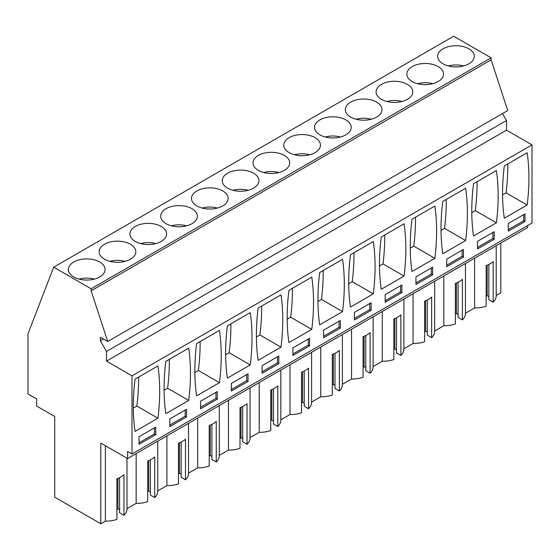 <?xml version="1.0" encoding="UTF-8"?>
<svg xmlns="http://www.w3.org/2000/svg" width="560" height="560" viewBox="0 0 560 560"><rect width="100%" height="100%" fill="white"/><g stroke="black" fill="none" stroke-linecap="round" stroke-linejoin="round"><path stroke-width="0.84" d="M103.432 339.024L100.352 340.802L100.352 337.246L107.737 341.509L507.738 110.572L491.134 59.871L491.134 57.841L453.691 36.225L53.69 267.162L28 333.83L28 393.939L36.645 398.93L36.645 406.042L54.733 416.486L54.733 497.189L100.793 523.775L105.378 521.129A20.916 12.075 180 0 0 116.914 519.379L116.914 478.779A20.916 12.075 180 0 0 123.949 474.719L123.949 515.319A20.916 12.075 180 0 0 126.987 509.054L126.987 458.192M527.604 225.582L527.604 227.612L127.603 458.556L127.603 451.444L131.999 453.985L532 223.048L532 144.886L506.506 130.165L506.506 120.519L502.502 113.589M496.216 295.477L500.794 292.838L500.794 243.096M496.216 245.735L496.216 295.883A20.916 12.075 180 0 1 493.178 302.148L493.178 261.541A20.916 12.075 180 0 1 486.15 265.601L486.15 306.208A20.916 12.075 180 0 1 474.607 307.951L465.444 313.243M465.444 263.501L465.444 313.649A20.916 12.075 180 0 1 462.413 319.914L458.066 317.401L458.066 282.247M458.066 314.356L456.393 313.39L455.378 313.978M462.413 319.914L462.413 279.307A20.916 12.075 180 0 1 455.378 283.367L455.378 323.974A20.916 12.075 180 0 1 443.842 325.717L434.679 331.009M434.679 281.267L434.679 331.415A20.916 12.075 180 0 1 431.641 337.673L427.294 335.167L427.294 300.013M427.294 332.122L425.628 331.156L424.606 331.744M431.641 337.673L431.641 297.073A20.916 12.075 180 0 1 424.606 301.133L424.606 341.74A20.916 12.075 180 0 1 413.07 343.483L403.907 348.775M403.907 299.033L403.907 349.174A20.916 12.075 180 0 1 400.876 355.439L396.529 352.933L396.529 317.779M396.529 349.888L394.856 348.922L393.841 349.51M400.876 355.439L400.876 314.839A20.916 12.075 180 0 1 393.841 318.899L393.841 359.499A20.916 12.075 180 0 1 382.305 361.249L373.135 366.534M373.135 316.799L373.135 366.94A20.916 12.075 180 0 1 370.104 373.205L365.757 370.699L365.757 335.545M365.757 367.654L364.091 366.688L363.069 367.276M370.104 373.205L370.104 332.598A20.916 12.075 180 0 1 363.069 336.658L363.069 377.265A20.916 12.075 180 0 1 351.533 379.008L342.37 384.3M342.37 334.558L342.37 384.706A20.916 12.075 180 0 1 339.332 390.971L334.992 388.458L334.992 353.304M334.992 385.413L333.319 384.454L332.304 385.035M339.332 390.971L339.332 350.364A20.916 12.075 180 0 1 332.304 354.424L332.304 395.031A20.916 12.075 180 0 1 320.761 396.774L311.598 402.066M311.598 352.324L311.598 402.472A20.916 12.075 180 0 1 308.567 408.737L304.22 406.224L304.22 371.07M304.22 403.179L302.547 402.213L301.532 402.801M308.567 408.737L308.567 368.13A20.916 12.075 180 0 1 301.532 372.19L301.532 412.797A20.916 12.075 180 0 1 289.996 414.54L280.833 419.832M280.833 370.09L280.833 420.231A20.916 12.075 180 0 1 277.795 426.496L273.448 423.99L273.448 388.836M273.448 420.945L271.782 419.979L270.76 420.567M277.795 426.496L277.795 385.896A20.916 12.075 180 0 1 270.76 389.956L270.76 430.556A20.916 12.075 180 0 1 259.224 432.306L250.061 437.598M250.061 387.856L250.061 437.997A20.916 12.075 180 0 1 247.03 444.262L242.683 441.756L242.683 406.602M242.683 438.711L241.01 437.745L239.995 438.333M247.03 444.262L247.03 403.655A20.916 12.075 180 0 1 239.995 407.722L239.995 448.322A20.916 12.075 180 0 1 228.452 450.072L219.289 455.357M219.289 405.615L219.289 455.763A20.916 12.075 180 0 1 216.258 462.028L211.911 459.522L211.911 424.361M211.911 456.47L210.245 455.511L209.223 456.099M216.258 462.028L216.258 421.421A20.916 12.075 180 0 1 209.223 425.481L209.223 466.088A20.916 12.075 180 0 1 197.687 467.831L188.524 473.123M188.524 423.381L188.524 473.529A20.916 12.075 180 0 1 185.486 479.794L181.146 477.281L181.146 442.127M181.146 474.236L179.473 473.277L178.458 473.858M185.486 479.794L185.486 439.187A20.916 12.075 180 0 1 178.458 443.247L178.458 483.854A20.916 12.075 180 0 1 166.915 485.597L157.752 490.889M157.752 441.147L157.752 491.295A20.916 12.075 180 0 1 154.721 497.56L150.374 495.047L150.374 459.893M150.374 492.002L148.701 491.036L147.686 491.624M154.721 497.56L154.721 456.953A20.916 12.075 180 0 1 147.686 461.013L147.686 501.62A20.916 12.075 180 0 1 136.15 503.363L126.987 508.655M119.602 477.659L119.602 512.813L123.949 515.319M119.602 509.768L117.936 508.802L116.914 509.39M488.838 264.481L488.838 299.642L493.178 302.148M488.838 296.59L487.165 295.631L486.15 296.219M491.134 57.841L91.133 288.778L53.69 267.162M468.923 63.798A18.34 10.584 0 0 0 474.292 56.315A18.34 10.584 0 0 0 462.973 46.529A18.34 10.584 0 0 0 442.988 48.825A18.34 10.584 0 0 0 437.619 56.315A18.34 10.584 0 0 0 448.938 66.094A18.34 10.584 0 0 0 468.923 63.798M161.231 241.444A18.34 10.584 0 0 0 166.6 233.961A18.34 10.584 0 0 0 155.281 224.175A18.34 10.584 0 0 0 135.296 226.471A18.34 10.584 0 0 0 129.927 233.961A18.34 10.584 0 0 0 141.246 243.74A18.34 10.584 0 0 0 161.231 241.444M315.077 152.621A18.34 10.584 0 0 0 320.446 145.138A18.34 10.584 0 0 0 309.127 135.352A18.34 10.584 0 0 0 289.142 137.648A18.34 10.584 0 0 0 283.773 145.138A18.34 10.584 0 0 0 295.092 154.917A18.34 10.584 0 0 0 315.077 152.621M350.679 102.123A18.34 10.584 0 0 0 345.31 109.606A18.34 10.584 0 0 0 356.629 119.385A18.34 10.584 0 0 0 376.614 117.096A18.34 10.584 0 0 0 381.99 109.606A18.34 10.584 0 0 0 370.664 99.827A18.34 10.584 0 0 0 350.679 102.123M319.914 119.882A18.34 10.584 0 0 0 314.538 127.372A18.34 10.584 0 0 0 325.864 137.151A18.34 10.584 0 0 0 345.849 134.855A18.34 10.584 0 0 0 351.218 127.372A18.34 10.584 0 0 0 339.899 117.586A18.34 10.584 0 0 0 319.914 119.882M438.151 81.564A18.34 10.584 0 0 0 443.527 74.081A18.34 10.584 0 0 0 432.208 64.295A18.34 10.584 0 0 0 412.223 66.591A18.34 10.584 0 0 0 406.847 74.081A18.34 10.584 0 0 0 418.166 83.86A18.34 10.584 0 0 0 438.151 81.564M381.451 84.357A18.34 10.584 0 0 0 376.082 91.84A18.34 10.584 0 0 0 387.401 101.626A18.34 10.584 0 0 0 407.386 99.33A18.34 10.584 0 0 0 412.755 91.84A18.34 10.584 0 0 0 401.436 82.061A18.34 10.584 0 0 0 381.451 84.357M196.833 190.939A18.34 10.584 0 0 0 191.464 198.429A18.34 10.584 0 0 0 202.783 208.208A18.34 10.584 0 0 0 222.768 205.912A18.34 10.584 0 0 0 228.137 198.429A18.34 10.584 0 0 0 216.818 188.65A18.34 10.584 0 0 0 196.833 190.939M227.605 173.18A18.34 10.584 0 0 0 222.236 180.663A18.34 10.584 0 0 0 233.555 190.449A18.34 10.584 0 0 0 253.54 188.153A18.34 10.584 0 0 0 258.909 180.663A18.34 10.584 0 0 0 247.59 170.884A18.34 10.584 0 0 0 227.605 173.18M258.377 155.414A18.34 10.584 0 0 0 253.001 162.897A18.34 10.584 0 0 0 264.32 172.683A18.34 10.584 0 0 0 284.305 170.387A18.34 10.584 0 0 0 289.681 162.897A18.34 10.584 0 0 0 278.355 153.118A18.34 10.584 0 0 0 258.377 155.414M130.459 259.21A18.34 10.584 0 0 0 135.835 251.72A18.34 10.584 0 0 0 124.509 241.941A18.34 10.584 0 0 0 104.524 244.237A18.34 10.584 0 0 0 99.155 251.72A18.34 10.584 0 0 0 110.474 261.506A18.34 10.584 0 0 0 130.459 259.21M166.068 208.705A18.34 10.584 0 0 0 160.692 216.195A18.34 10.584 0 0 0 172.018 225.974A18.34 10.584 0 0 0 192.003 223.678A18.34 10.584 0 0 0 197.372 216.195A18.34 10.584 0 0 0 186.053 206.409A18.34 10.584 0 0 0 166.068 208.705M73.759 262.003A18.34 10.584 0 0 0 68.39 269.486A18.34 10.584 0 0 0 79.709 279.265A18.34 10.584 0 0 0 99.694 276.976A18.34 10.584 0 0 0 105.063 269.486A18.34 10.584 0 0 0 93.744 259.707A18.34 10.584 0 0 0 73.759 262.003M491.134 59.871L91.133 290.808L91.133 288.778M107.737 341.509L91.133 290.808M506.506 120.519L106.505 351.456L100.352 340.802M506.506 130.165L106.505 361.102L106.505 351.456M532 144.886L131.999 375.823L106.505 361.102M131.999 453.985L131.999 375.823M527.163 205.03L504.308 218.225A207.333 119.707 120 0 1 504.308 165.949L527.163 152.747A207.333 119.707 120 0 1 527.163 205.03L506.065 192.85L502.558 194.873M524.965 221.522L524.965 213.913L508.263 223.552L508.263 231.168L524.965 221.522L523.649 220.766L523.649 214.669M248.045 381.402L248.045 373.793L231.343 383.432L231.343 391.048L248.045 381.402L246.722 380.646L246.722 374.549M227.388 325.829A207.333 119.707 120 0 0 227.388 378.105L250.243 364.91A207.333 119.707 120 0 0 250.243 312.627L227.388 325.829M217.273 399.168L217.273 391.559L200.571 401.198L200.571 408.814L217.273 399.168L215.957 398.405L215.957 392.315M219.471 382.676L196.616 395.871A207.333 119.707 120 0 1 196.616 343.588L219.471 330.393A207.333 119.707 120 0 1 219.471 382.676L198.373 370.489L194.866 372.519M432.656 274.82L432.656 267.204L415.954 276.85L415.954 284.459L432.656 274.82L431.34 274.057L415.954 282.94M434.854 258.321A207.333 119.707 120 0 0 434.854 206.045L411.999 219.24A207.333 119.707 120 0 0 411.999 271.516L434.854 258.321L413.756 246.141A207.333 119.707 120 0 0 415.506 217.217M401.891 292.579L385.189 302.225L385.189 294.609L401.891 284.97L401.891 292.579L400.568 291.823L400.568 285.733M381.234 237.006L404.089 223.811A207.333 119.707 120 0 1 404.089 276.087L381.234 289.282A207.333 119.707 120 0 1 381.234 237.006M494.2 239.288L494.2 231.679L477.498 241.318L477.498 248.934L494.2 239.288L492.877 238.525L477.498 247.408M473.536 183.708A207.333 119.707 120 0 0 473.536 235.991L496.398 222.796A207.333 119.707 120 0 0 496.398 170.513L473.536 183.708M463.428 257.054L463.428 249.438L446.726 259.084L446.726 266.7L463.428 257.054L462.112 256.291L462.112 250.201M465.626 240.555L442.771 253.757A207.333 119.707 120 0 1 442.771 201.474L465.626 188.279A207.333 119.707 120 0 1 465.626 240.555L444.528 228.375L441.021 230.405M309.582 345.877L309.582 338.261L292.88 347.907L292.88 355.516L309.582 345.877L308.266 345.114L308.266 339.024M288.925 290.297A207.333 119.707 120 0 0 288.925 342.573L311.78 329.378A207.333 119.707 120 0 0 311.78 277.102L288.925 290.297M278.81 363.643L278.81 356.027L262.108 365.673L262.108 373.282L278.81 363.643L277.494 362.88L277.494 356.79M281.008 347.144L258.153 360.339A207.333 119.707 120 0 1 258.153 308.063L281.008 294.868A207.333 119.707 120 0 1 281.008 347.144L259.91 334.964L256.403 336.987M371.119 310.345L371.119 302.736L354.417 312.375L354.417 319.991L371.119 310.345L369.803 309.582L369.803 303.492M373.317 293.853A207.333 119.707 120 0 0 373.317 241.57L350.462 254.765A207.333 119.707 120 0 0 350.462 307.048L373.317 293.853L352.219 281.673A207.333 119.707 120 0 0 353.969 252.742M340.354 328.111L323.645 337.757L323.645 330.141L340.354 320.495L340.354 328.111L339.031 327.348L339.031 321.258M342.552 311.612L319.69 324.814A207.333 119.707 120 0 1 319.69 272.531L342.552 259.336A207.333 119.707 120 0 1 342.552 311.612L321.454 299.432L317.94 301.462M186.508 416.934L186.508 409.318L169.799 418.964L169.799 426.58L186.508 416.934L185.185 416.171L169.799 425.054M188.706 400.435A207.333 119.707 120 0 0 188.706 348.159L165.844 361.354A207.333 119.707 120 0 0 165.844 413.637L188.706 400.435L167.601 388.255A207.333 119.707 120 0 0 169.358 359.331M157.934 418.201A207.333 119.707 120 0 0 157.934 365.925L135.079 379.12A207.333 119.707 120 0 0 135.079 431.396L157.934 418.201L136.836 406.021A207.333 119.707 120 0 0 138.586 377.097M155.736 434.7L155.736 427.084L139.034 436.73L139.034 444.339L155.736 434.7L154.42 433.937L154.42 427.847M127.603 458.556L100.793 443.072L100.793 523.775M474.607 258.209L474.607 307.951M443.842 275.975L443.842 325.717M456.393 313.39L456.393 282.989M413.07 293.741L413.07 343.483M425.628 331.156L425.628 300.755M382.305 311.507L382.305 361.249M394.856 348.922L394.856 318.514M351.533 329.273L351.533 379.008M364.091 366.688L364.091 336.28M320.761 347.032L320.761 396.774M333.319 384.454L333.319 354.046M289.996 364.798L289.996 414.54M302.547 402.213L302.547 371.812M259.224 382.564L259.224 432.306M271.782 419.979L271.782 389.571M228.452 400.33L228.452 450.072M241.01 437.745L241.01 407.337M197.687 418.089L197.687 467.831M210.245 455.511L210.245 425.103M166.915 435.855L166.915 485.597M179.473 473.277L179.473 442.869M136.15 453.621L136.15 503.363M148.701 491.036L148.701 460.635M105.378 445.718L105.378 521.129M117.936 508.802L117.936 478.394M487.165 295.631L487.165 265.223M506.065 192.85A207.333 119.707 120 0 0 507.815 163.919M508.263 229.642L523.649 220.766M231.343 389.522L246.722 380.646M250.243 364.91L229.145 352.73A207.333 119.707 120 0 0 230.895 323.799M229.145 352.73L225.631 354.753M200.571 407.288L215.957 398.405M198.373 370.489A207.333 119.707 120 0 0 200.123 341.565M431.34 267.967L431.34 274.057M413.756 246.141L410.249 248.164M385.189 300.706L400.568 291.823M404.089 276.087L382.991 263.907A207.333 119.707 120 0 0 384.741 234.976M382.991 263.907L379.484 265.93M492.877 232.435L492.877 238.525M496.398 222.796L475.3 210.609A207.333 119.707 120 0 0 477.05 181.685M475.3 210.609L471.786 212.639M446.726 265.174L462.112 256.291M444.528 228.375A207.333 119.707 120 0 0 446.278 199.451M292.88 353.997L308.266 345.114M311.78 329.378L290.682 317.198A207.333 119.707 120 0 0 292.432 288.274M290.682 317.198L287.175 319.221M262.108 371.763L277.494 362.88M259.91 334.964A207.333 119.707 120 0 0 261.66 306.033M354.417 318.465L369.803 309.582M352.219 281.673L348.712 283.696M323.645 336.231L339.031 327.348M321.454 299.432A207.333 119.707 120 0 0 323.204 270.508M185.185 410.081L185.185 416.171M167.601 388.255L164.094 390.285M136.836 406.021L133.329 408.044M139.034 442.82L154.42 433.937M448.399 65.961A17.143 9.898 180 0 1 463.512 65.961M417.627 83.727A17.143 9.898 180 0 1 432.747 83.727M386.862 101.486A17.143 9.898 180 0 1 401.975 101.486M356.09 119.252A17.143 9.898 180 0 1 371.203 119.252M325.318 137.018A17.143 9.898 180 0 1 340.438 137.018M294.553 154.784A17.143 9.898 180 0 1 309.666 154.784M263.781 172.543A17.143 9.898 180 0 1 278.901 172.543M233.016 190.309A17.143 9.898 180 0 1 248.129 190.309M202.244 208.075A17.143 9.898 180 0 1 217.357 208.075M171.472 225.841A17.143 9.898 180 0 1 186.592 225.841M140.707 243.607A17.143 9.898 180 0 1 155.82 243.607M109.935 261.366A17.143 9.898 180 0 1 125.055 261.366M79.17 279.132A17.143 9.898 180 0 1 94.283 279.132"/></g></svg>

